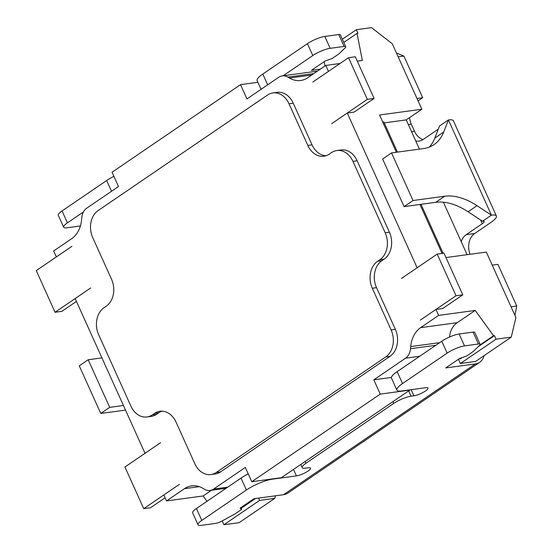 <?xml version="1.0" encoding="UTF-8"?>
<svg xmlns="http://www.w3.org/2000/svg" width="553" height="553" viewBox="0 0 553 553"><rect width="100%" height="100%" fill="white"/><g stroke="black" fill="none" stroke-linecap="round" stroke-linejoin="round"><path stroke-width="0.83" d="M419.43 149.137L406.227 119.897L384.245 122.877M467.091 254.691L443.395 202.211M406.227 119.897L421.842 109.252L392.284 43.784L371.54 27.65L356.319 29.71L357.929 33.284L357.038 33.401L362.353 60.471L357.286 61.162M443.741 132.001L448.435 119.939L439.517 126.022L434.817 138.084L443.741 132.001A67.079 39.809 55.7 0 1 434.133 144.533A67.079 39.809 55.7 0 1 423.211 148.619L391.531 152.918L382.614 159.001L404.112 206.608L435.785 202.315A67.079 39.809 -124.3 0 1 468.087 211.778L482.506 221.248A6.705 1.535 155.7 0 1 484.165 221.525A6.705 1.535 155.7 0 1 482.278 223.716L466.22 234.666A16.099 12.422 -97.7 0 0 461.181 241.606M438.287 129.167L423.225 139.439A16.099 12.422 -97.7 0 1 418.939 141.112A16.099 12.422 -97.7 0 1 415.766 141.022M458.444 359.277L460.359 363.515L496.048 339.183L511.269 337.123L515.894 317.546L486.336 252.078L445.96 257.553M442.124 253.426L442.939 252.866L421.02 204.32M397.448 152.116L383.823 121.937L382.766 122.082M71.945 246.279L36.256 270.611L55.065 312.272L90.754 287.94L75.16 298.585L145.017 453.308M160.619 442.676L124.93 467.009L143.739 508.663L179.428 484.331M417.135 267.77L347.277 113.04L331.662 123.685L367.33 99.353L348.521 57.699L312.839 82.031M420.321 320.083L456.011 295.751L437.202 254.09L401.513 278.422M179.449 484.331L163.833 494.976L166.522 500.928L184.502 488.665L199.274 486.668M227.746 487.152L213.589 489.073A13.417 10.355 82.3 0 1 210.016 490.463A13.417 10.355 82.3 0 1 204.416 489.246L202.84 488.313A26.834 20.703 -97.7 0 0 191.642 485.887A26.834 20.703 -97.7 0 0 184.502 488.665M213.589 489.073L245.325 467.43L251.774 481.711L281.373 477.702L409.849 390.1L380.25 394.116L251.774 481.711M380.25 394.116L373.8 379.828L405.543 358.192A13.417 10.355 82.3 0 0 410.52 348.722L410.713 346.579A26.834 20.703 -97.7 0 1 420.66 327.646L438.64 315.39L435.951 309.438L420.335 320.083M328.461 71.372L325.779 65.434L307.8 77.69A26.834 20.703 -97.7 0 1 300.652 80.475A26.834 20.703 -97.7 0 1 289.461 78.042L287.878 77.109A13.417 10.355 82.3 0 0 282.286 75.892L317.415 71.13M56.344 256.917L53.662 250.972L71.641 238.709A26.834 20.703 -97.7 0 0 81.588 219.776L81.782 217.64A13.417 10.355 82.3 0 1 86.752 208.17L118.494 186.527L112.045 172.246L240.52 84.644L246.97 98.925L278.712 77.289A13.417 10.355 82.3 0 1 282.286 75.892M154.584 413.354L152.352 414.874A20.122 15.525 82.3 0 1 146.994 416.962A20.122 15.525 82.3 0 1 130.909 406.144L98.662 334.731A20.122 15.525 82.3 0 1 103.985 307.751L106.211 306.231A20.122 15.525 -97.7 0 0 111.533 279.251L92.724 237.596A20.122 15.525 82.3 0 1 98.047 210.617L267.562 95.033A20.122 15.525 82.3 0 1 272.919 92.945A20.122 15.525 82.3 0 1 289.005 103.764L307.814 145.418A20.122 15.525 -97.7 0 0 323.906 156.236A20.122 15.525 -97.7 0 0 329.263 154.149L331.489 152.628A20.122 15.525 82.3 0 1 336.853 150.54L341.077 149.967A20.122 15.525 -97.7 0 1 357.162 160.785L389.409 232.198A20.122 15.525 -97.7 0 1 384.086 259.177L381.86 260.698A20.122 15.525 82.3 0 0 376.538 287.678L395.347 329.339A20.122 15.525 -97.7 0 1 390.024 356.319L220.509 471.903L216.278 472.476A20.122 15.525 82.3 0 1 210.921 474.564A20.122 15.525 82.3 0 1 194.836 463.746L176.027 422.084A20.122 15.525 -97.7 0 0 159.941 411.266A20.122 15.525 -97.7 0 0 154.584 413.354L158.808 412.78A20.122 15.525 82.3 0 1 162.077 411.169M158.808 412.78L156.582 414.301A20.122 15.525 -97.7 0 1 151.218 416.388L146.994 416.962M289.005 103.764L293.235 103.19A20.122 15.525 -97.7 0 0 277.15 92.372L272.919 92.945M293.235 103.19L312.044 144.845A20.122 15.525 82.3 0 0 325.994 155.759M210.921 474.564L215.152 473.99A20.122 15.525 -97.7 0 0 220.509 471.903M373.8 379.828L391.434 377.443M300.784 464.465L302.201 467.61A13.417 3.069 -24.3 0 0 305.512 468.177L308.325 467.797A8.945 2.046 155.7 0 1 310.53 468.17A8.945 2.046 155.7 0 1 305.802 472.428A8.945 2.046 155.7 0 1 296.429 475.905L272.47 479.154A20.122 4.611 -24.3 0 0 246.403 489.999L201.797 520.414A13.417 3.069 -24.3 0 0 198.022 524.79A13.417 3.069 -24.3 0 0 201.327 525.35L215.262 523.463A6.705 1.535 -24.3 0 0 222.202 520.905L234.963 513.965L241.654 509.403L240.099 508.152L253.931 498.723L283.53 494.714A26.834 15.926 55.7 0 0 287.892 493.076L479.714 362.284A26.834 15.926 -124.3 0 1 475.345 363.922L445.753 367.932L459.578 358.503L466.483 356.104L473.174 351.542L479.479 345.48A6.705 1.535 -24.3 0 0 480.115 344.284A6.705 1.535 -24.3 0 0 478.456 344.001L464.527 345.895L459.149 333.991A13.417 3.069 155.7 0 0 441.771 341.222L397.165 371.637A20.122 4.611 155.7 0 0 391.51 378.197L396.881 390.1A20.122 4.611 -24.3 0 1 402.536 383.54L447.149 353.125A13.417 3.069 -24.3 0 1 464.527 345.895M411.142 389.685L413.907 395.81A8.945 2.046 155.7 0 0 423.273 392.333A8.945 2.046 155.7 0 0 428.001 388.068A8.945 2.046 155.7 0 0 425.796 387.694L401.837 390.943A20.122 4.611 -24.3 0 1 396.881 390.1M413.907 395.81L411.086 396.19L408.695 390.888M302.201 467.61A13.417 3.069 -24.3 0 1 305.975 463.241L393.708 403.42A13.417 3.069 -24.3 0 1 411.086 396.19M240.52 84.644L257.898 82.286M338.726 34.535L344.104 46.438A6.705 1.535 -24.3 0 1 345.756 46.722L340.378 34.818A6.705 1.535 155.7 0 0 338.726 34.535L324.798 36.422A13.417 3.069 155.7 0 0 307.42 43.652L262.806 74.067A20.122 4.611 155.7 0 0 257.152 80.634L261.071 89.316M113.89 176.324A20.122 4.611 155.7 0 0 106.674 180.527L62.067 210.942A13.417 3.069 155.7 0 0 58.293 215.317L63.664 227.221A13.417 3.069 -24.3 0 1 67.438 222.845L83.448 211.93M459.149 333.991L473.085 332.104L478.456 344.001M480.115 344.284L474.737 332.381A6.705 1.535 155.7 0 0 473.085 332.104M248.242 473.886A20.122 4.611 155.7 0 0 241.032 478.096L196.419 508.511A13.417 3.069 155.7 0 0 192.651 512.887L198.022 524.79M255.527 498.509L241.156 508.304M224.566 519.62L221.525 521.258M258.583 498.094L259.62 500.389L223.93 524.721L222.32 521.154M421.842 109.252L379.558 114.983L396.39 152.255M419.962 204.458L442.075 253.433M80.413 225.963L66.975 227.781A13.417 3.069 -24.3 0 1 63.664 227.221M320.311 69.16L311.394 70.369L325.226 60.941L332.125 58.542L338.816 53.98L345.12 47.917A6.705 1.535 -24.3 0 0 345.756 46.722M344.104 46.438L330.169 48.325A13.417 3.069 -24.3 0 0 312.791 55.556L283.129 75.782M356.319 29.71L342.369 39.222M275.435 495.813L274.841 498.329L239.152 522.661L223.93 524.721M211.453 490.269L203.096 495.972L206.967 501.315M203.096 495.972L166.522 500.928M143.739 508.663L150.527 507.744L165.112 497.804M435.951 309.438L442.718 308.519L462.792 294.832L456.011 295.751M438.64 315.39L475.214 310.427L457.234 322.689C452.679 325.917 450.114 330.694 449.554 337.012M496.048 339.183L494.437 335.609L493.546 335.733L475.214 310.427M340.012 63.498L325.779 65.434M367.33 99.353L374.118 98.434L354.038 112.121L347.277 113.04M437.202 254.09L443.983 253.17L462.792 294.832M374.118 98.434L355.303 56.779L348.521 57.699M343.814 42.422L357.038 33.401M324.148 61.673L324.991 65.966M416.99 98.496L422.692 97.722L418.061 100.881M398.174 56.835L403.884 56.06L422.692 97.722M403.884 56.06L396.466 53.04M408.342 124.57L411.301 124.169A16.099 12.422 82.3 0 1 409.593 117.602M411.301 124.169L414.522 131.31A16.099 12.422 82.3 0 0 423.031 139.57M482.506 221.248L491.43 215.158A20.122 4.611 -24.3 0 1 496.387 216.002A20.122 4.611 -24.3 0 1 490.732 222.569L474.674 233.518A16.099 12.422 82.3 0 0 470.071 254.283M492.225 265.129L497.935 264.362L516.744 306.016L514.905 315.355M101.932 357.888L88.19 359.747L109.688 407.361L123.43 405.494M109.688 407.361L100.764 413.444L79.266 365.83L88.19 359.747M100.764 413.444L125.503 410.091M259.62 500.389L274.841 498.329M254.643 498.626L240.99 507.937M494.437 335.609L478.317 346.607M462.19 357.597L460.531 358.731L459.647 358.849L460.739 358.102M484.075 355.662A26.834 15.926 -124.3 0 1 479.714 362.284M511.269 337.123L475.58 361.455L460.359 363.515M496.387 216.002L453.398 120.782A20.122 4.611 155.7 0 0 448.435 119.939L491.43 215.158L477.011 205.695A67.079 39.809 55.7 0 0 444.709 196.232L413.029 200.525L404.112 206.608M434.817 138.084A67.079 39.809 -124.3 0 1 429.322 147.063M391.531 152.918L413.029 200.525M511.034 306.791L516.744 306.016M493.546 335.733L479.866 345.058M240.852 507.64L241.654 509.403M76.432 301.406L61.846 311.353L55.065 312.272M216.278 472.476L385.794 356.892A20.122 15.525 82.3 0 0 391.116 329.913L372.307 288.251A20.122 15.525 -97.7 0 1 377.63 261.272L379.863 259.751A20.122 15.525 82.3 0 0 385.178 232.772L352.938 161.358A20.122 15.525 82.3 0 0 336.853 150.54M442.939 252.866L441.882 253.011M482.278 223.716L480.592 219.99M283.53 494.714L475.345 363.922M296.429 475.905L293.505 469.428M324.798 36.422L330.169 48.325M307.42 43.652L312.791 55.556M262.806 74.067L267.659 84.823M311.705 75.028L289.461 78.042M313.807 73.597L287.878 77.109M466.22 234.666L474.674 233.518M468.087 211.778L477.011 205.695M435.785 202.315L444.709 196.232M411.563 131.711L414.522 131.31M402.536 383.54L397.165 371.637M447.149 353.125L441.771 341.222M419.699 356.27L405.543 358.192M435.799 345.293L410.52 348.722M439.67 342.653L410.713 346.579M457.234 322.689L420.66 327.646M196.419 508.511L201.797 520.414M241.032 478.096L246.403 489.999M305.975 463.241L305.18 461.472M393.708 403.42L392.906 401.651M152.352 414.874L156.582 414.301M307.814 145.418L312.044 144.845M390.024 356.319L385.794 356.892M395.347 329.339L391.116 329.913M376.538 287.678L372.307 288.251M381.86 260.698L377.63 261.272M384.086 259.177L379.863 259.751M389.409 232.198L385.178 232.772M357.162 160.785L352.938 161.358M62.067 210.942L67.438 222.845M106.674 180.527L111.526 191.276M210.016 490.463L226.08 488.285"/></g></svg>
